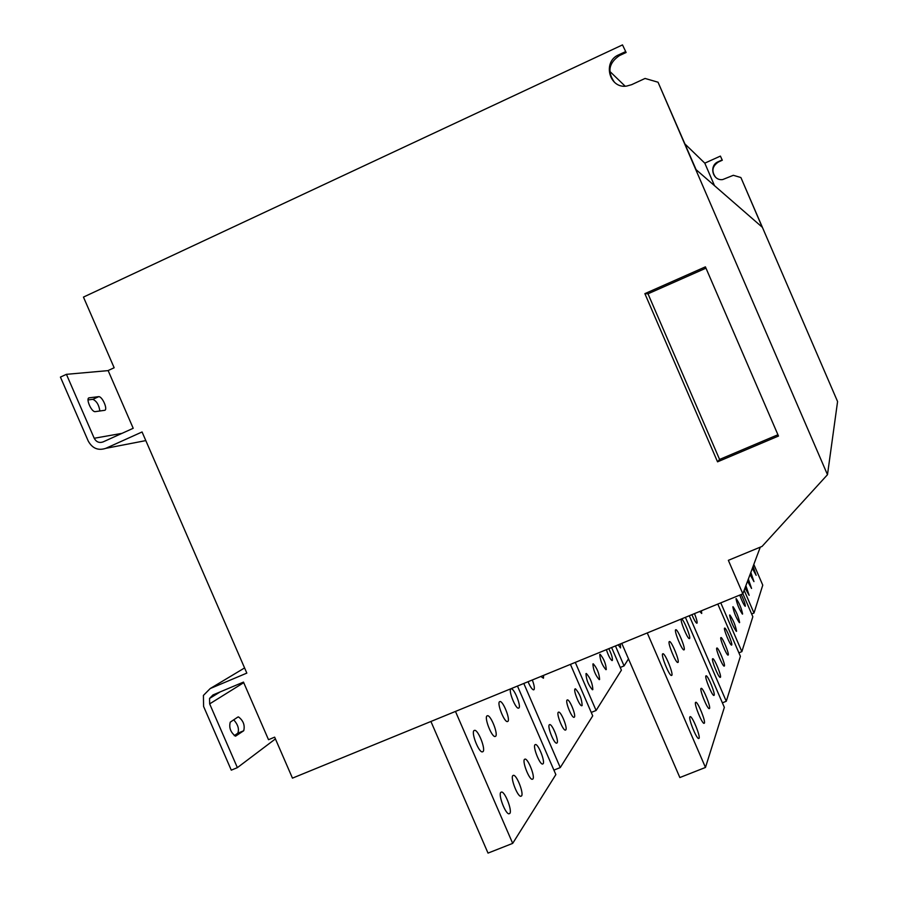 <?xml version="1.0" encoding="UTF-8"?>
<svg xmlns="http://www.w3.org/2000/svg" width="898" height="898" viewBox="0 0 898 898"><rect width="100%" height="100%" fill="white"/><g stroke="black" fill="none" stroke-linecap="round" stroke-linejoin="round"><path stroke-width="1.35" d="M620.395 643.933L620.54 647.929L618.15 644.854M752.344 568.378L756.15 575.326L753.085 566.391M745.026 587.954L749.145 595.34L745.879 585.664M747.551 581.197L751.559 588.437L748.36 579.019M750.043 574.507L753.95 581.601L750.829 572.43M532.312 679.977C534.175 684.972 534.748 688.194 534.029 689.653L533.446 689.866C531.919 689.26 530.123 686.543 528.058 681.717M543.627 675.352L543.447 678.203L540.865 676.475M691.887 614.67C693.986 619.575 695.602 622.426 696.713 623.212L697.072 623.1C697.342 621.798 696.478 618.632 694.491 613.603M699.733 611.459L701.72 613.469L701.417 610.775M574.967 688.979L575.438 688.788C579.637 693.514 581.87 699.104 582.14 705.547L581.668 705.761C579.356 705.772 573.294 690.596 574.967 688.979L575.438 688.788M549.262 724.809L549.868 724.563C552.584 724.607 558.994 740.839 557.097 742.915L556.479 743.185C553.74 743.162 547.297 726.74 549.262 724.809L549.868 724.563M558.23 712.316L558.781 712.08C561.362 712.114 567.637 727.919 565.841 729.883L565.269 730.13C562.687 730.119 556.367 714.123 558.23 712.316M567.008 700.081L567.514 699.868C569.949 699.879 576.089 715.279 574.394 717.12L573.867 717.345C571.431 717.345 565.246 701.776 567.008 700.081M731.769 644.989C732.6 643.563 726.336 628.387 724.787 628.061L724.495 628.185C723.608 629.476 729.928 644.82 731.477 645.123L731.769 644.989M720.488 677.227C721.453 675.498 714.741 659.098 712.9 658.672L712.529 658.829C711.497 660.412 718.265 677.002 720.106 677.406L720.488 677.227M724.428 665.968C725.337 664.352 718.782 648.367 717.042 647.986L716.705 648.12C715.728 649.602 722.34 665.766 724.08 666.136L724.428 665.968M728.278 654.968C729.142 653.441 722.744 637.883 721.105 637.535L720.791 637.659C719.87 639.039 726.325 654.777 727.964 655.113L728.278 654.968M608.788 648.682C611.527 654.227 612.717 658.144 612.369 660.434L612.032 660.591C610.202 659.233 608.316 655.596 606.397 649.658M585.967 673.668L586.372 673.5C590.356 678.057 592.512 683.412 592.848 689.574L592.422 689.754C588.426 685.14 586.271 679.775 585.967 673.668L586.372 673.5M592.905 663.981L593.286 663.824C597.136 668.28 599.235 673.5 599.617 679.472L599.224 679.651C595.363 675.139 593.252 669.919 592.905 663.981L593.286 663.824M599.752 654.44L600.111 654.294C603.815 658.649 605.881 663.723 606.285 669.526L605.925 669.684C602.188 665.283 600.133 660.21 599.752 654.44L600.111 654.294M739.75 595.082C741.916 601.009 743.712 604.736 745.149 606.285L745.351 606.195C745.239 604.051 743.858 600.156 741.198 594.487M736.585 631.238C735.44 625.311 733.206 619.901 729.861 614.995L729.603 615.096C730.714 620.978 732.959 626.389 736.326 631.35L736.585 631.238M739.626 622.55C738.482 616.803 736.304 611.527 733.06 606.745L732.835 606.846C733.947 612.548 736.124 617.824 739.391 622.662L739.626 622.55M742.612 613.996C741.479 608.406 739.357 603.288 736.225 598.618L736.012 598.708C737.112 604.253 739.245 609.383 742.399 614.097L742.612 613.996M510.749 688.99L511.389 688.777C514.431 688.856 521.199 705.974 518.965 707.961L518.303 708.196C515.25 708.14 508.436 690.82 510.749 688.99M473.942 730.59L474.817 730.299C478.499 730.444 485.739 749.145 483.057 751.604L482.159 751.929C478.466 751.806 471.181 732.847 473.942 730.59M486.896 715.942L487.681 715.684C491.139 715.807 498.21 733.958 495.696 736.248L494.888 736.54C491.419 736.439 484.303 718.052 486.896 715.942M499.456 701.753L500.164 701.506C503.396 701.607 510.311 719.219 507.954 721.352L507.224 721.61C503.98 721.532 497.021 703.706 499.456 701.753M689.642 638.5C690.843 636.907 683.748 619.586 681.694 619.081L681.29 619.205C680.01 620.63 687.161 638.152 689.226 638.635L689.642 638.5M671.861 675.307C673.309 673.32 665.643 654.384 663.139 653.733L662.589 653.89C661.063 655.675 668.785 674.858 671.3 675.498L671.861 675.307M678.125 662.331C679.483 660.49 672.018 642.126 669.672 641.52L669.178 641.666C667.742 643.316 675.274 661.927 677.62 662.5L678.125 662.331M684.197 649.77C685.466 648.064 678.203 630.239 676.003 629.7L675.565 629.824C674.207 631.361 681.537 649.4 683.737 649.928L684.197 649.77M534.927 744.779L535.623 744.498C538.587 744.577 545.198 761.459 543.144 763.749L542.426 764.063C539.451 764.007 532.806 746.912 534.927 744.779L535.623 744.498M500.747 792.406L501.69 792.014C505.271 792.159 512.309 810.591 509.862 813.408L508.897 813.835C505.293 813.711 498.21 795.022 500.747 792.406M512.78 775.636L513.622 775.288C516.99 775.412 523.882 793.304 521.581 795.931L520.705 796.313C517.327 796.212 510.39 778.083 512.78 775.636M524.443 759.382L525.207 759.068C528.361 759.169 535.107 776.534 532.941 778.981L532.144 779.318C528.978 779.251 522.198 761.661 524.443 759.382L525.207 759.068M714.179 695.243C715.223 693.335 708.275 676.25 706.266 675.779L705.839 675.947C704.728 677.698 711.732 694.973 713.753 695.445L714.179 695.243M699.115 738.291C700.35 735.922 692.863 717.278 690.427 716.638L689.855 716.885C688.519 719.051 696.085 737.954 698.521 738.56L699.115 738.291M704.425 723.115C705.592 720.914 698.285 702.82 696.006 702.236L695.49 702.461C694.233 704.47 701.607 722.811 703.897 723.361L704.425 723.115M709.566 708.421C710.666 706.378 703.549 688.822 701.417 688.295L700.945 688.485C699.766 690.36 706.951 708.14 709.083 708.645L709.566 708.421M244.582 667.944L210.188 688.564L246.827 673.107L142.064 431.972L105.784 448.338L145.813 440.604M108.153 370.616L66.418 374.331L94.211 438.269C96.254 441.984 99.195 443.208 103.012 441.939L133.207 428.29L108.119 370.537L114.158 367.765L83.458 297.092L622.494 44.9L626.119 52.477L622.494 44.9M715.605 177.265C711.261 171.271 712.204 166.175 718.434 161.988L722.306 160.237L720.398 156.095L704.795 163.155L685.039 144.062M625.143 86.186L609.787 71.357M760.28 547.14L742.837 593.825L292.456 778.139L274.653 737.157L268.513 739.705L243.481 682.098L212.972 694.94L209.548 698.442L220.201 691.898M625.423 51.691L618.7 54.834C602.221 61.614 609.158 88.924 626.624 86.085L631.597 84.693L645.067 78.452L658.043 82.223L696.096 169.666L762.222 227.194L740.985 177.725L837.576 401.552L827.485 474.694L762.054 546.411L728.357 560.33L742.837 593.825M626.119 52.477L619.418 55.609C608.743 62.95 607.093 71.851 614.468 82.29M705.413 266.852L644.865 293.646L717.547 461.83L778.487 436.046L705.413 266.852M827.485 474.694L658.043 82.223M66.418 374.331L60.424 377.093L88.206 440.985C92.292 448.405 98.151 450.852 105.784 448.338M210.188 688.564L203.419 695.422L203.588 706.434L231.28 770.158L237.375 767.644L209.661 703.886L209.548 698.442M722.306 160.237L720.398 156.095M722.071 159.979L718.198 161.73C708.679 165.513 712.619 181.115 722.699 179.566L733.329 175.301L740.783 177.501M704.795 163.155L714.527 185.706M523.803 683.457L560.262 767.577L592.725 715.852L570.432 664.374M560.262 767.577L553.909 770.114M689.271 615.736L726.269 701.271L740.401 656.303L717.805 604.062M726.269 701.271L722.374 702.82M455.466 711.429L512.691 843.379L555.851 774.604L517.472 686.05M512.691 843.379L488.018 853.1L430.917 721.476M647.256 632.933L705.469 767.453L724.349 707.377L685.399 617.33M705.469 767.453L679.853 777.545L621.775 643.372M575.281 662.387L596.104 710.475L621.405 670.155L611.605 647.525M596.104 710.475L591.243 712.428M720.768 602.85L741.86 651.634L752.838 616.713L742.882 593.69M741.86 651.634L738.897 652.835M628.488 658.874L624.076 665.901L615.444 645.954M624.076 665.901L620.237 667.461M744.161 590.278L753.994 613.031L762.761 585.137L753.815 564.438M753.994 613.031L751.648 613.985M98.544 396.669L98.724 396.658C102.473 396.366 108.288 410.161 104.494 410.341L95.098 411.654C91.259 411.969 85.366 397.904 89.295 397.803L98.544 396.669L92.876 399.329C96.681 401.125 99.005 405.02 99.858 411.003M88.038 399.924L92.707 399.329M233.738 719.826C237.992 724.652 239.351 729.109 237.802 733.206L234.266 735.675M275.417 738.919L237.375 767.644M237.79 717.087L238.486 716.907C243.324 720.623 245.064 725.236 243.728 730.736L235.534 736.18C230.584 732.375 228.833 727.706 230.258 722.16L237.79 717.087M705.985 268.154L647.997 293.803L644.865 293.646M647.997 293.803L719.579 459.439L777.926 434.744M719.579 459.439L717.547 461.83M619.418 55.609L618.7 54.834M94.211 438.269L122.016 433.352M243.728 682.66L209.661 703.886M243.728 730.736L237.802 733.206M89.295 397.803L88.655 398.095M510.693 689.058L511.389 688.777M473.875 730.68L474.817 730.299M486.828 716.032L487.681 715.684M499.4 701.821L500.164 701.506M662.556 653.969L663.139 653.733M500.758 792.384L501.69 792.014M512.792 775.625L513.622 775.288M689.855 716.862L690.427 716.638M238.486 716.907L237.409 717.356M98.724 396.658L92.876 399.329"/></g></svg>

